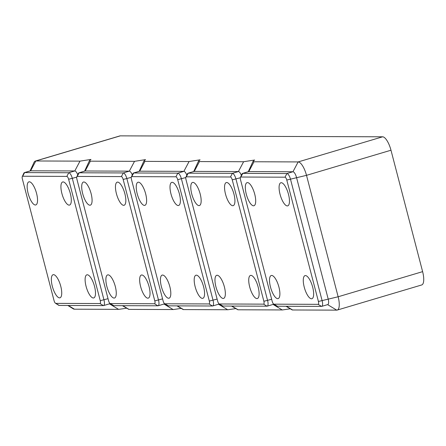 <?xml version="1.0" encoding="UTF-8"?>
<svg xmlns="http://www.w3.org/2000/svg" width="446" height="446" viewBox="0 0 446 446"><rect width="100%" height="100%" fill="white"/><g stroke="black" fill="none" stroke-linecap="round" stroke-linejoin="round"><path stroke-width="0.67" d="M253.534 205.801A12.048 4.064 73.4 0 1 246.448 194.763A12.048 4.064 73.4 0 1 247.078 182.643A12.048 4.064 73.4 0 1 247.485 182.587A12.048 4.064 73.4 0 1 254.571 193.62A12.048 4.064 73.4 0 1 253.947 205.74A12.048 4.064 73.4 0 1 253.534 205.801M287.296 205.924A12.048 4.064 73.4 0 1 280.211 194.885A12.048 4.064 73.4 0 1 280.841 182.765A12.048 4.064 73.4 0 1 281.253 182.709A12.048 4.064 73.4 0 1 288.333 193.742A12.048 4.064 73.4 0 1 287.709 205.862A12.048 4.064 73.4 0 1 287.296 205.924M277.724 298.658A12.048 4.064 73.4 0 1 270.638 287.62A12.048 4.064 73.4 0 1 271.263 275.5A12.048 4.064 73.4 0 1 271.675 275.444A12.048 4.064 73.4 0 1 278.761 286.477A12.048 4.064 73.4 0 1 278.131 298.603A12.048 4.064 73.4 0 1 277.724 298.658M311.486 298.781A12.048 4.064 73.4 0 1 304.401 287.742A12.048 4.064 73.4 0 1 305.025 275.622A12.048 4.064 73.4 0 1 305.438 275.567A12.048 4.064 73.4 0 1 312.523 286.6A12.048 4.064 73.4 0 1 311.899 298.725A12.048 4.064 73.4 0 1 311.486 298.781M273.671 304.072L276.793 306.034A5.932 2.001 -106.6 0 0 277.39 306.235L321.544 306.396A5.932 2.001 -106.6 0 0 321.744 306.369A5.932 2.001 -106.6 0 0 322.129 300.688L290.502 179.259A5.932 2.001 -106.6 0 0 286.934 173.539L242.786 173.377A5.932 2.001 -106.6 0 0 242.579 173.405A5.932 2.001 -106.6 0 0 242.005 173.985L240.461 177.335A2.966 0.998 -106.6 0 0 240.556 179.883L272.188 301.312A2.966 0.998 -106.6 0 0 273.671 304.072A2.966 0.998 -106.6 0 0 273.972 304.178L318.121 304.334A2.966 0.998 -106.6 0 0 318.416 301.479L286.784 180.05A2.966 0.998 -106.6 0 0 285.005 177.19L240.851 177.029A2.966 0.998 -106.6 0 0 240.461 177.335M120.314 135.857L35.836 160.978A13.904 4.689 -106.6 0 0 35.362 161.045L119.84 135.924A13.904 4.689 -106.6 0 1 120.314 135.857L382.629 136.805A13.904 4.689 -106.6 0 1 390.986 150.218L422.618 271.647A13.904 4.689 -106.6 0 1 421.71 284.955L337.232 310.076A13.904 4.689 -106.6 0 1 336.758 310.143L292.281 309.976L286.042 306.268M327.565 304.607A5.932 2.001 -106.6 0 0 327.765 304.579A5.932 2.001 -106.6 0 0 328.156 298.898L296.523 177.469A5.932 2.001 -106.6 0 0 292.955 171.749L248.807 171.587A5.932 2.001 -106.6 0 0 248.606 171.615A5.932 2.001 -106.6 0 0 248.416 171.699M390.986 150.218L306.508 175.339A13.904 4.689 -106.6 0 0 298.151 161.926L253.674 161.759L253.044 161.318L254.605 160.025L243.611 161.731L238.415 171.548L194.266 171.387A5.932 2.001 -106.6 0 0 194.06 171.415A5.932 2.001 -106.6 0 0 193.876 171.504M286.784 180.05L306.508 175.339L338.14 296.768L318.416 301.479M337.232 310.076A13.904 4.689 -106.6 0 0 338.14 296.768L422.618 271.647M22.395 179.091L54.022 300.52A2.966 0.998 -106.6 0 0 55.51 303.28A2.966 0.998 -106.6 0 0 55.806 303.38L99.96 303.542A2.966 0.998 -106.6 0 0 100.255 300.688L68.623 179.259A2.966 0.998 -106.6 0 0 66.839 176.399L22.69 176.237A2.966 0.998 -106.6 0 0 22.3 176.544A2.966 0.998 -106.6 0 0 22.395 179.091M193.709 171.52L198.509 161.112L200.059 159.83L189.071 161.53L144.917 161.374L143.963 160.922L145.519 159.629L134.53 161.335L90.204 161.173L89.423 160.727L90.978 159.434L79.99 161.134L74.794 170.952L30.64 170.796A5.932 2.001 -106.6 0 0 30.439 170.824A5.932 2.001 -106.6 0 0 30.256 170.907M198.509 161.112L199.29 161.569L243.611 161.731M55.51 303.28L58.632 305.242A5.932 2.001 -106.6 0 0 59.229 305.443L103.377 305.605A5.932 2.001 -106.6 0 0 103.584 305.577A5.932 2.001 -106.6 0 0 103.968 299.896L72.341 178.467A5.932 2.001 -106.6 0 0 68.773 172.747L24.619 172.585L30.64 170.796L35.836 160.978L79.99 161.134M181.031 308.431L173.327 309.552L128.81 309.39L122.416 305.672M67.876 305.477L73.049 308.721A13.904 4.689 -106.6 0 0 74.443 309.195L118.787 309.351L126.491 308.231M231.502 306.067L237.896 309.786L282.407 309.948L290.117 308.827M176.956 305.872L183.2 309.58L227.867 309.747L235.577 308.626M53.514 274.652A12.048 4.064 73.4 0 1 60.6 285.685A12.048 4.064 73.4 0 1 59.97 297.811A12.048 4.064 73.4 0 1 59.558 297.867A12.048 4.064 73.4 0 1 52.472 286.828A12.048 4.064 73.4 0 1 53.102 274.708A12.048 4.064 73.4 0 1 53.514 274.652M109.404 303.815A5.932 2.001 -106.6 0 0 109.605 303.787A5.932 2.001 -106.6 0 0 110.028 303.464M87.277 274.775A12.048 4.064 73.4 0 1 94.362 285.808A12.048 4.064 73.4 0 1 93.732 297.934A12.048 4.064 73.4 0 1 93.32 297.989A12.048 4.064 73.4 0 1 86.24 286.951A12.048 4.064 73.4 0 1 86.864 274.831A12.048 4.064 73.4 0 1 87.277 274.775M63.087 181.918A12.048 4.064 73.4 0 1 70.173 192.951A12.048 4.064 73.4 0 1 69.548 205.071A12.048 4.064 73.4 0 1 69.136 205.132A12.048 4.064 73.4 0 1 62.05 194.094A12.048 4.064 73.4 0 1 62.674 181.974A12.048 4.064 73.4 0 1 63.087 181.918M29.325 181.795A12.048 4.064 73.4 0 1 36.41 192.828A12.048 4.064 73.4 0 1 35.78 204.948A12.048 4.064 73.4 0 1 35.373 205.009A12.048 4.064 73.4 0 1 28.288 193.971A12.048 4.064 73.4 0 1 28.912 181.851A12.048 4.064 73.4 0 1 29.325 181.795M241.37 175.367A5.932 2.001 -106.6 0 0 238.415 171.548L232.394 173.338L188.24 173.176A5.932 2.001 -106.6 0 0 188.039 173.21A5.932 2.001 -106.6 0 0 187.465 173.789L185.921 177.134A2.966 0.998 -106.6 0 0 186.015 179.688L217.648 301.117A2.966 0.998 -106.6 0 0 219.131 303.877A2.966 0.998 -106.6 0 0 219.426 303.977L263.58 304.139A2.966 0.998 -106.6 0 0 263.876 301.284L232.243 179.855A2.966 0.998 -106.6 0 0 230.465 176.995L186.311 176.833A2.966 0.998 -106.6 0 0 185.921 177.134M219.131 303.877L222.253 305.839A5.932 2.001 -106.6 0 0 222.849 306.04L267.003 306.196A5.932 2.001 -106.6 0 0 267.204 306.168A5.932 2.001 -106.6 0 0 267.589 300.493L235.962 179.063A5.932 2.001 -106.6 0 0 232.394 173.338L230.465 176.995M273.024 304.406A5.932 2.001 -106.6 0 0 273.225 304.378A5.932 2.001 -106.6 0 0 273.649 304.06M250.897 275.366A12.048 4.064 73.4 0 1 257.983 286.404A12.048 4.064 73.4 0 1 257.353 298.525A12.048 4.064 73.4 0 1 256.946 298.58A12.048 4.064 73.4 0 1 249.86 287.547A12.048 4.064 73.4 0 1 250.485 275.427A12.048 4.064 73.4 0 1 250.897 275.366M217.135 275.243A12.048 4.064 73.4 0 1 224.221 286.282A12.048 4.064 73.4 0 1 223.591 298.402A12.048 4.064 73.4 0 1 223.184 298.458A12.048 4.064 73.4 0 1 216.098 287.425A12.048 4.064 73.4 0 1 216.723 275.305A12.048 4.064 73.4 0 1 217.135 275.243M232.756 205.723A12.048 4.064 73.4 0 1 225.67 194.69A12.048 4.064 73.4 0 1 226.3 182.565A12.048 4.064 73.4 0 1 226.707 182.509A12.048 4.064 73.4 0 1 233.793 193.547A12.048 4.064 73.4 0 1 233.169 205.667A12.048 4.064 73.4 0 1 232.756 205.723M198.994 205.6A12.048 4.064 73.4 0 1 191.908 194.567A12.048 4.064 73.4 0 1 192.538 182.442A12.048 4.064 73.4 0 1 192.945 182.386A12.048 4.064 73.4 0 1 200.031 193.425A12.048 4.064 73.4 0 1 199.407 205.545A12.048 4.064 73.4 0 1 198.994 205.6M22.69 176.237L24.619 172.585A5.932 2.001 -106.6 0 0 24.418 172.613A5.932 2.001 -106.6 0 0 23.844 173.193L22.3 176.544M186.829 175.172A5.932 2.001 -106.6 0 0 183.875 171.353L139.726 171.192A5.932 2.001 -106.6 0 0 139.52 171.219A5.932 2.001 -106.6 0 0 139.336 171.303M164.591 303.676L167.713 305.638A5.932 2.001 -106.6 0 0 168.309 305.839L212.463 306.001A5.932 2.001 -106.6 0 0 212.664 305.973A5.932 2.001 -106.6 0 0 213.049 300.292L181.422 178.863A5.932 2.001 -106.6 0 0 177.854 173.143L133.7 172.981A5.932 2.001 -106.6 0 0 133.499 173.009A5.932 2.001 -106.6 0 0 132.925 173.589L131.38 176.939A2.966 0.998 -106.6 0 0 131.475 179.487L163.108 300.916A2.966 0.998 -106.6 0 0 164.591 303.676A2.966 0.998 -106.6 0 0 164.886 303.776L209.04 303.938A2.966 0.998 -106.6 0 0 209.336 301.083L177.703 179.654A2.966 0.998 -106.6 0 0 175.919 176.794L131.771 176.633A2.966 0.998 -106.6 0 0 131.38 176.939M218.484 304.211A5.932 2.001 -106.6 0 0 218.685 304.183A5.932 2.001 -106.6 0 0 219.109 303.86M138.405 182.191A12.048 4.064 73.4 0 1 145.491 193.224A12.048 4.064 73.4 0 1 144.866 205.344A12.048 4.064 73.4 0 1 144.454 205.405A12.048 4.064 73.4 0 1 137.368 194.367A12.048 4.064 73.4 0 1 137.992 182.247A12.048 4.064 73.4 0 1 138.405 182.191M196.357 275.171A12.048 4.064 73.4 0 1 203.443 286.204A12.048 4.064 73.4 0 1 202.813 298.329A12.048 4.064 73.4 0 1 202.406 298.385A12.048 4.064 73.4 0 1 195.32 287.347A12.048 4.064 73.4 0 1 195.945 275.227A12.048 4.064 73.4 0 1 196.357 275.171M162.595 275.048A12.048 4.064 73.4 0 1 169.681 286.081A12.048 4.064 73.4 0 1 169.051 298.207A12.048 4.064 73.4 0 1 168.638 298.262A12.048 4.064 73.4 0 1 161.558 287.224A12.048 4.064 73.4 0 1 162.182 275.104A12.048 4.064 73.4 0 1 162.595 275.048M178.216 205.528A12.048 4.064 73.4 0 1 171.13 194.489A12.048 4.064 73.4 0 1 171.76 182.369A12.048 4.064 73.4 0 1 172.167 182.314A12.048 4.064 73.4 0 1 179.253 193.347A12.048 4.064 73.4 0 1 178.629 205.467A12.048 4.064 73.4 0 1 178.216 205.528M132.289 174.971A5.932 2.001 -106.6 0 0 129.334 171.153L85.186 170.991A5.932 2.001 -106.6 0 0 84.98 171.019A5.932 2.001 -106.6 0 0 84.796 171.108M110.05 303.481L113.172 305.443A5.932 2.001 -106.6 0 0 113.769 305.644L157.923 305.8A5.932 2.001 -106.6 0 0 158.124 305.772A5.932 2.001 -106.6 0 0 158.508 300.097L126.881 178.668A5.932 2.001 -106.6 0 0 123.313 172.942L79.159 172.78A5.932 2.001 -106.6 0 0 78.959 172.814A5.932 2.001 -106.6 0 0 78.385 173.394L76.84 176.739A2.966 0.998 -106.6 0 0 76.935 179.292L108.562 300.721A2.966 0.998 -106.6 0 0 110.05 303.481A2.966 0.998 -106.6 0 0 110.346 303.581L154.5 303.743A2.966 0.998 -106.6 0 0 154.795 300.888L123.163 179.459A2.966 0.998 -106.6 0 0 121.379 176.594L77.23 176.438A2.966 0.998 -106.6 0 0 76.84 176.739M163.944 304.01A5.932 2.001 -106.6 0 0 164.145 303.982A5.932 2.001 -106.6 0 0 164.568 303.665M35.362 161.045A13.904 4.689 -106.6 0 0 34.019 162.405L30.088 170.93M83.865 181.99A12.048 4.064 73.4 0 1 90.951 193.029A12.048 4.064 73.4 0 1 90.321 205.149A12.048 4.064 73.4 0 1 89.914 205.205A12.048 4.064 73.4 0 1 82.828 194.172A12.048 4.064 73.4 0 1 83.452 182.046A12.048 4.064 73.4 0 1 83.865 181.99M141.817 274.97A12.048 4.064 73.4 0 1 148.903 286.009A12.048 4.064 73.4 0 1 148.273 298.129A12.048 4.064 73.4 0 1 147.866 298.184A12.048 4.064 73.4 0 1 140.78 287.152A12.048 4.064 73.4 0 1 141.404 275.031A12.048 4.064 73.4 0 1 141.817 274.97M108.055 274.848A12.048 4.064 73.4 0 1 115.14 285.886A12.048 4.064 73.4 0 1 114.511 298.006A12.048 4.064 73.4 0 1 114.098 298.062A12.048 4.064 73.4 0 1 107.012 287.029A12.048 4.064 73.4 0 1 107.642 274.909A12.048 4.064 73.4 0 1 108.055 274.848M123.676 205.327A12.048 4.064 73.4 0 1 116.59 194.294A12.048 4.064 73.4 0 1 117.22 182.169A12.048 4.064 73.4 0 1 117.627 182.113A12.048 4.064 73.4 0 1 124.713 193.151A12.048 4.064 73.4 0 1 124.088 205.272A12.048 4.064 73.4 0 1 123.676 205.327M77.749 174.776A5.932 2.001 -106.6 0 0 74.794 170.952L68.773 172.747L66.839 176.399M292.604 309.987L286.438 306.268M277.39 306.235L273.972 304.178M253.997 161.77L248.807 171.587L242.786 173.377L240.851 177.029M382.629 136.805L298.151 161.926L292.955 171.749L286.934 173.539L285.005 177.19M336.758 310.143L327.598 304.629M321.544 306.396L318.121 304.334M108.038 298.686L100.255 300.688M59.229 305.443L55.806 303.38M103.377 305.605L99.96 303.542M240.349 177.759L232.243 179.855M199.457 161.569L194.266 171.387L188.24 173.176L186.311 176.833M271.659 299.283L263.876 301.284M267.003 306.196L263.58 304.139M222.849 306.04L219.426 303.977M282.218 309.948L273.058 304.428M238.064 309.786L231.898 306.073M76.723 177.162L68.623 179.259M185.809 177.558L177.703 179.654M189.071 161.53L183.875 171.353L177.854 173.143L175.919 176.794M144.917 161.374L139.726 171.192L133.7 172.981L131.771 176.633M217.118 299.082L209.336 301.083M227.677 309.747L218.518 304.233M74.443 309.195L68.277 305.477M118.597 309.351L109.437 303.837M183.523 309.591L177.357 305.872M168.309 305.839L164.886 303.776M212.463 306.001L209.04 303.938M131.269 177.363L123.163 179.459M134.53 161.335L129.334 171.153L123.313 172.942L121.379 176.594M90.376 161.173L85.186 170.991L79.159 172.78L77.23 176.438M162.578 298.887L154.795 300.888M173.137 309.552L163.977 304.033M128.983 309.39L122.817 305.677M113.769 305.644L110.346 303.581M157.923 305.8L154.5 303.743M248.606 171.615L242.579 173.405M248.249 171.721L253.049 161.313M327.765 304.579L321.744 306.369M109.605 303.787L103.584 305.577M273.225 304.378L267.204 306.168M194.06 171.415L188.039 173.21M30.439 170.824L24.418 172.613M139.169 171.325L143.969 160.917M139.52 171.219L133.499 173.009M218.685 304.183L212.664 305.973M84.629 171.125L89.429 160.716M84.98 171.019L78.959 172.814M164.145 303.982L158.124 305.772"/></g></svg>
